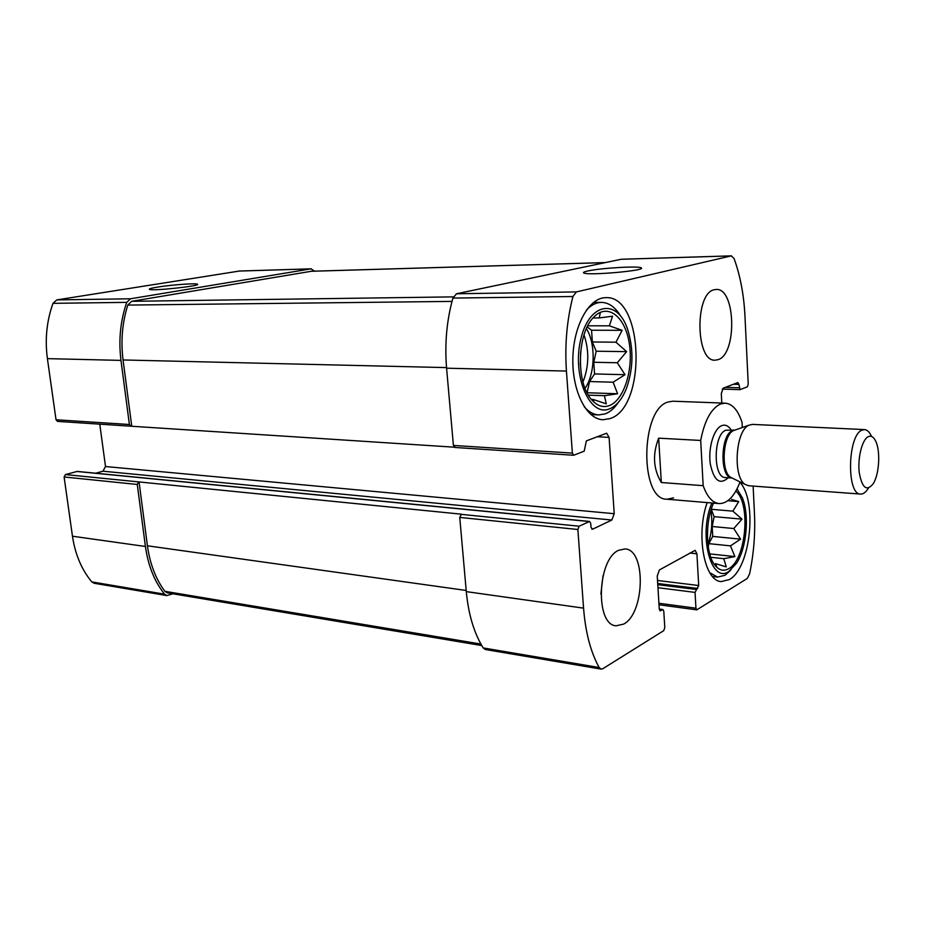 <?xml version="1.0" encoding="UTF-8"?>
<svg xmlns="http://www.w3.org/2000/svg" width="925" height="925" viewBox="0 0 925 925"><rect width="100%" height="100%" fill="white"/><g stroke="black" fill="none" stroke-linecap="round" stroke-linejoin="round"><path stroke-width="1.39" d="M584.022 334.931C589.352 350.748 589.005 366.427 582.97 381.99M585.062 388.315C595.226 373.827 595.931 343.58 586.404 328.653M707.914 544.513C711.764 533.424 712.747 522.082 710.874 510.484M733.433 384.257L738.959 384.418L740.058 389.645L747.342 386.812L748.232 384.21L744.96 315.98C743.885 294.693 740.243 275.511 734.022 258.422L731.236 255.89L576.379 291.918L572.933 296.509C566.852 320.27 564.689 345.129 566.435 371.064L572.367 453.111L573.65 455.262L584.172 451.192L586.392 440.878L606.638 433.212L609.089 437.409L614.212 513.699L611.853 520.023L592.59 529.204L591.006 527.308L590.728 523.446L589.572 521.446L579.131 526.209L577.882 529.493L583.559 608.141C585.456 632.295 590.647 652.079 599.146 667.503L601.111 669.122L602.811 668.717L663.734 630.653L664.786 627.589L663.792 611.263L662.878 609.54L660.196 610.835L659.282 609.112L657.236 576.067L659.386 569.962L695.126 550.329L696.918 553.798L698.699 585.525L695.057 592.393L695.947 608.199L696.791 609.853L747.203 578.507L749.539 574.067C753.736 554.11 755.378 534.026 754.465 513.814L753.135 486.087M314.592 271.152L310.985 268.851L130.529 298.775L126.737 302.359C120.377 320.859 118.458 340.203 120.978 360.392L129.396 424.506L130.899 426.205L454.14 447.18M239.309 271.06L56.795 299.908L53.003 303.331C46.689 320.963 44.816 339.394 47.406 358.634L56.032 419.765L57.547 421.395L130.899 426.205M157.504 287.097C151.122 288.149 148.474 288.924 149.549 289.421C152.868 291.121 200.101 286.068 197.603 284.31C197.684 282.923 171.668 284.75 157.504 287.097M589.572 521.446L77.272 471.415L65.455 474.571L461.436 514.184L459.748 517.422L577.882 529.493M138.634 481.925L137.27 484.457L145.422 546.478C148.081 565.568 154.463 581.467 164.558 594.174L166.847 595.584L172.929 593.804M65.455 474.571L64.102 476.976L72.462 536.211C75.191 554.457 81.643 569.684 91.818 581.906L94.13 583.259L166.847 595.584M721.789 403.022L721.303 393.587L723.2 388.199L737.826 382.568L738.959 384.418M621.727 259.266L731.236 255.89M587.826 270.979C583.779 271.869 582.542 272.574 584.137 273.118C590.011 275.581 645.5 270.609 641.383 267.996C640.562 265.718 600.972 267.961 587.826 270.979M455.169 447.399L453.4 445.434L446.59 368.196C444.578 343.799 446.683 320.432 452.926 298.081L456.534 293.768L621.114 259.289M99.773 424.17L105.508 466.535L614.212 513.699M95.737 473.218L102.941 471.207L105.508 466.535M601.111 669.122L485.29 649.5L483.197 647.939C474.086 633.209 468.455 614.443 466.292 591.63L459.748 517.422M618.732 550.248C597.215 559.035 594.983 625.022 616.108 625.797L623.67 624.097C644.887 613.275 646.193 549.577 625.103 548.941L618.732 550.248M714.273 289.733C694.525 293.005 695.531 362.033 715.141 360.172L717.916 359.709C737.294 354.622 735.826 287.721 716.181 289.467L714.273 289.733M739.907 482.26C757.644 501.257 750.487 568.308 729.328 579.57L721.234 581.582C704.353 581.316 695.658 534.777 707.174 502.587M609.933 418.62L602.95 419.742C586.438 419.349 572.032 391.136 572.864 358.299C573.465 325.45 589.167 297.48 605.782 297.665C643.731 295.144 647.014 407.567 609.933 418.62M740.035 481.925C734.485 496.401 727.513 503.616 719.118 503.582C712.458 502.807 707.139 496.841 703.173 485.683L700.688 440.462C704.515 420.69 711.105 408.538 720.459 404.005L725.165 403.15L672.81 401.207L667.931 402.04C640.32 409.486 639.557 500.124 666.902 499.222L673.573 497.881M139.039 481.809L147.422 545.796C149.908 563.73 155.712 578.9 164.847 591.306L167.263 592.844L481.763 645.558M311.355 271.268L131.639 301.307L127.777 305.088C122.262 322.733 120.689 341.013 123.06 359.964L131.732 426.067M609.066 405.705C602.857 407.809 597.053 405.821 591.642 399.739C575.905 383.181 576.98 333.567 593.515 317.414C607.135 302.51 624.918 316.096 629.173 342.736C633.764 369.133 623.97 400.548 609.066 405.705M609.286 408.942C589.583 417.256 571.743 375.307 580.877 338.874C589.445 302.117 617.553 298.266 627.693 329.531C633.798 349.477 633.324 369.26 626.271 388.882C621.912 399.507 616.247 406.191 609.286 408.942M593.815 401.982L593.353 399.519L606.291 403.843L604.418 395.692L617.622 393.761L613.125 382.21L624.999 374.706L617.31 362.739L626.63 351.639L615.969 342.204L622.132 330.329L609.39 325.82L612.535 316.223L599.18 317.934L600.209 313.263M580.634 351.824L580.333 365.028M618.478 402.213C614.524 408.133 610.072 412.041 605.123 413.903L598.764 414.909C593.549 414.643 588.705 411.926 584.242 406.769M586.404 310.083C591.121 305.042 596.105 302.475 601.354 302.382C608.743 302.533 615.137 307.031 620.525 315.876M735.861 491.071C751.146 503.755 746.082 559.798 728.761 568.655C723.963 571.419 719.534 570.494 715.464 565.869C705.752 555.335 704.677 522.267 713.557 503.119M736.994 488.967L742.278 497.65C749.574 514.936 746.81 547.392 736.658 563.105L728.912 571.396C711.036 584.565 698.017 534.708 711.903 502.98M716.91 567.198L715.407 563.591L726.264 566.898L723.789 558.688L734.889 556.584L730.472 545.866L740.601 539.159L733.779 528.533L742 519.145L732.889 511.155L738.728 501.604L731.606 499.431M730.762 570.077L725.015 575.269L717.58 577.096L709.776 572.714M737.109 488.735L737.676 489.707M603.031 575.755L600.868 594.035M710.782 557.278L723.789 558.688M709.706 553.89L734.889 556.584M708.238 546.872L708.862 543.646L730.472 545.866M708.862 543.646L712.724 536.408L740.601 539.159M712.724 536.408L712.192 526.498L733.779 528.533M712.192 526.498L714.112 516.647L742 519.145M714.112 516.647L711.267 509.282L732.889 511.155M727.871 500.714L738.728 501.604M591.399 399.438L593.353 399.519M588.358 395.125L604.418 395.692M587.04 392.732L617.622 393.761M587.097 392.709L589.549 381.539L613.125 382.21M589.549 381.539L594.567 373.943L624.999 374.706M594.567 373.943L593.757 362.276L617.31 362.739M593.757 362.276L596.186 351.222L626.63 351.639M596.186 351.222L592.37 341.984L615.969 342.204M592.37 341.984L591.561 330.213L622.132 330.329M587.768 325.797L609.39 325.82M591.561 330.213L587.202 326.93M593.029 317.946L599.18 317.934M725.165 403.15C732.473 403.843 738.104 410.295 742.058 422.482L742.312 427.512M703.173 485.683L661.329 482.515L658.658 438.161C652.379 454.337 653.281 469.114 661.329 482.515M700.688 440.462L658.658 438.161M868.136 436.739C871.142 435.305 873.72 436.912 875.871 441.549C880.577 451.481 879.212 474.248 873.339 483.544C866.817 491.822 862.123 488.18 859.256 472.64C857.498 458.06 862.088 439.71 868.136 436.739M868.332 488.25C865.904 492.25 863.326 494.193 860.608 494.066C846.502 494.979 847.531 435.767 861.788 430.217L864.493 429.582C867.211 429.778 869.523 432.01 871.454 436.276M860.608 494.066L748.672 485.752L745.296 484.503C732.623 477.485 735.433 430.668 748.868 425.234L752.36 424.39L864.493 429.582M238.604 271.083L310.985 268.851M56.795 299.908L130.529 298.775M53.003 303.331L126.737 302.359M47.406 358.634L120.978 360.392M56.032 419.765L129.396 424.506M461.055 514.335L579.131 526.209M76.775 471.461L589.132 521.527M64.102 476.976L137.27 484.457M72.462 536.211L145.422 546.478M91.818 581.906L164.558 594.174M658.924 603.262L695.947 608.199M657.964 587.71L695.057 592.393M725.362 387.367L739.133 387.772M456.534 293.768L576.379 291.918M452.926 298.081L572.933 296.509M446.59 368.196L566.435 371.064M453.4 445.434L572.367 453.111M597.122 436.739L609.089 437.409M102.941 471.207L611.853 520.023M591.746 529.123L592.59 529.204M466.292 591.63L583.559 608.141M483.197 647.939L599.146 667.503M659.294 609.217L662.439 609.644M659.791 610.616L660.635 610.731M689.842 553.034L696.918 553.798M657.513 580.472L698.699 585.525M657.698 583.49L697.716 588.45M657.768 584.681L696.039 589.456M147.422 545.796L466.188 590.462M164.847 591.306L480.908 644.054M123.06 359.964L446.544 367.607M127.777 305.088L452.024 301.4M131.639 301.307L453.354 296.879M310.638 271.291L605.251 262.608M728.264 477.739C719.812 485.324 713.811 480.63 710.25 463.691C708.064 447.897 713.846 428.772 721.593 425.708C725.177 424.309 728.368 425.708 731.143 429.894M732.38 478.179L730.727 477.369C720.54 471.727 722.76 434.947 733.537 430.564L735.282 429.963M731.86 477.994C719.627 477.867 720.24 434.634 732.588 430.564L734.751 430.079M731.883 478.005L725.385 477.543C712.909 478.052 713.256 434.357 725.813 430.229L734.774 430.079M238.962 271.048L311.332 268.817M659.016 604.788L696.791 609.853M722.24 389.101L740.058 389.645M621.427 259.243L731.525 255.855M454.776 447.457L573.65 455.262M659.282 609.055L662.878 609.54M310.997 271.256L605.413 262.573M640.701 268.782L641.383 267.996M601.354 302.382L593.457 302.463M598.764 414.909L590.913 414.562M717.58 577.096L712.539 576.506M719.118 503.582L666.902 499.222M732.033 478.005L745.296 484.503M734.924 430.079L748.868 425.234"/></g></svg>
